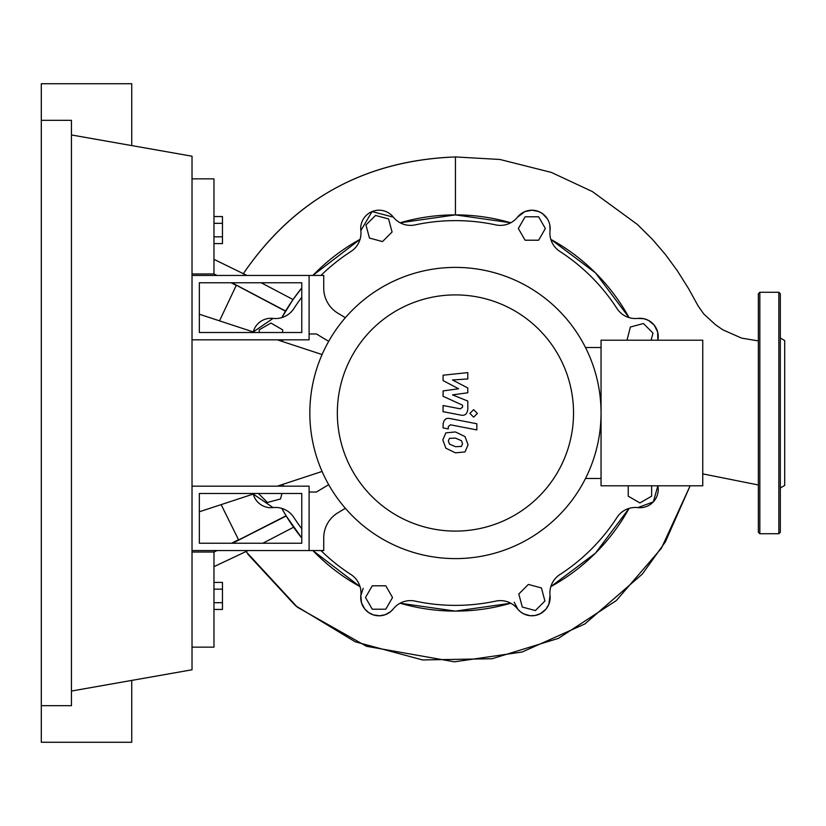 <?xml version="1.0" encoding="UTF-8"?>
<svg xmlns="http://www.w3.org/2000/svg" width="826" height="826" viewBox="0 0 826 826"><rect width="100%" height="100%" fill="white"/><g stroke="black" fill="none" stroke-linecap="round" stroke-linejoin="round"><path stroke-width="1.24" d="M199.345 493.483L301.779 493.483L301.779 543.24L199.345 543.24L199.345 493.483M192.024 486.173L309.1 486.173L309.1 550.56L192.024 550.56M322.078 471.45L277.288 486.173M255.017 493.483L199.345 511.779M199.345 314.221L255.017 332.517M277.288 339.827L322.078 354.55M535.362 610.559L522.3 607.058L518.8 593.997L528.361 584.436L541.422 587.936L544.912 600.998L535.362 610.559M651.642 485.802L651.642 496.178L639.933 502.941L628.225 496.178L628.225 485.802M626.996 340.198L630.372 327.024L643.433 323.524L652.994 333.084L651.084 340.198M538.614 216.794L545.377 228.503L538.614 240.211L525.099 240.211L518.346 228.503L525.099 216.794L538.614 216.794M375.52 215.441L388.571 218.942L392.071 232.003L382.521 241.564L369.459 238.064L365.959 225.002L375.52 215.441M259.23 332.517L259.23 329.822L270.938 323.059L282.647 329.822L282.647 332.517M282.647 339.827L282.647 341.592M282.523 484.449L283.938 486.173M281.976 493.483L280.499 498.976L267.438 502.476L258.455 493.483M372.258 609.206L365.495 597.497L372.258 585.789L385.773 585.789L392.536 597.497L385.773 609.206L372.258 609.206M273.045 318.413L253.252 331.928A18.296 18.296 0 0 1 273.003 318.402A21.951 21.951 0 0 0 293.901 308.511A192.375 192.375 0 0 1 301.779 297.236M320.942 275.44A192.375 192.375 0 0 1 350.957 251.465A21.951 21.951 0 0 0 360.838 230.568A18.296 18.296 0 0 1 393.331 217.104A21.951 21.951 0 0 0 415.096 224.899A192.375 192.375 0 0 1 495.776 224.899A21.951 21.951 0 0 0 517.551 217.104A18.296 18.296 0 0 1 550.033 230.568A21.951 21.951 0 0 0 559.925 251.465A192.375 192.375 0 0 1 616.97 308.511A21.951 21.951 0 0 0 637.878 318.402A18.296 18.296 0 0 1 657.868 340.198L657.641 331.98L654.275 325.217L648.616 320.478L644.001 318.743L637.858 318.402M637.858 507.598L653.314 501.888L657.868 485.802A18.296 18.296 0 0 1 637.878 507.598A21.951 21.951 0 0 0 616.97 517.489A192.375 192.375 0 0 1 559.925 574.535A21.951 21.951 0 0 0 550.033 595.432A18.296 18.296 0 0 1 517.551 608.896A21.951 21.951 0 0 0 495.776 601.101A192.375 192.375 0 0 1 415.096 601.101A21.951 21.951 0 0 0 393.331 608.896A18.296 18.296 0 0 1 360.838 595.432A21.951 21.951 0 0 0 350.957 574.535A192.375 192.375 0 0 1 320.942 550.56M301.779 528.764A192.375 192.375 0 0 1 293.901 517.489A21.951 21.951 0 0 0 273.003 507.598A18.296 18.296 0 0 1 253.252 494.072L273.045 507.587M337.338 413A118.097 118.097 0 0 0 455.436 531.097A118.097 118.097 0 0 0 573.533 413A118.097 118.097 0 0 0 455.436 294.903A118.097 118.097 0 0 0 337.338 413M309.833 413A145.603 145.603 0 0 0 455.436 558.603A145.603 145.603 0 0 0 601.049 413L601.049 485.802L702.75 485.802L702.75 340.198L601.049 340.198L601.049 413A145.603 145.603 0 0 0 455.436 267.397A145.603 145.603 0 0 0 309.833 413M585.489 347.509L601.049 347.509M585.489 478.491L601.049 478.491M337.948 512.76A29.271 29.271 0 0 0 323.73 537.86A29.271 29.271 0 0 1 337.948 512.76L345.361 508.31M328.686 484.666L316.42 492.028L309.1 492.028L309.1 550.56L323.73 550.56L323.73 537.86M328.686 341.334L316.42 333.972L309.1 333.972L309.1 275.44L323.73 275.44L323.73 288.14A29.271 29.271 0 0 0 337.948 313.24L345.361 317.69M323.73 288.14A29.271 29.271 0 0 0 337.948 313.24A29.271 29.271 0 0 1 323.73 288.14A29.271 29.271 0 0 0 337.948 313.24M461.435 446.422L462.529 443.738L461.435 440.692L455.467 438.11L449.447 438.358L448.353 440.991L449.447 444.089L455.467 446.68L461.435 446.422M465.038 436.603L455.467 431.946L445.844 432.876L442.808 439.907L445.844 448.177L455.467 452.844L465.038 451.905L468.074 444.822L465.038 436.603M476.839 423.759L450.149 418.575C446.05 417.646 443.696 419.587 443.087 424.399L443.087 427.909L448.301 428.921L448.301 426.557L450.531 424.812L476.839 429.923L476.839 423.759M469.891 413.423L473.628 417.151L477.366 413.423L473.628 409.686L469.891 413.423M443.087 380.59L458.595 388.767L443.087 390.915L443.087 396.304L462.581 405.174L462.581 407.084L460.361 408.839L443.077 405.525L443.077 411.678L460.763 415.075C464.873 415.984 467.227 414.032 467.805 409.211L467.784 401.054L452.524 394.88L467.784 392.784L467.784 387.962L452.524 379.981L467.784 378.958L467.784 372.609L443.087 375.21L443.087 380.59M199.345 332.517L301.779 332.517L301.779 282.76L199.345 282.76L199.345 332.517M192.024 339.827L309.1 339.827L309.1 275.44L192.024 275.44M213.975 243.598L222.462 243.598L222.462 216.557L213.975 216.557M213.975 236.835L222.462 236.835M213.975 223.319L222.462 223.319M213.975 589.165L222.462 589.165L222.462 582.402L213.975 582.402M213.975 609.443L222.462 609.443L222.462 589.165M213.975 602.681L222.462 602.681M292.972 299.631L301.779 287.954A198.106 198.106 0 0 0 281.811 317.607L292.931 299.704M312.878 275.44L360.043 239.375A198.106 198.106 0 0 0 312.878 275.44M286.064 515.765L281.811 508.393A198.106 198.106 0 0 0 301.779 538.046L286.064 515.765L238.652 539.956L221.131 504.624M293.581 527.236L262.833 543.24M360.043 586.625L312.878 550.56A198.106 198.106 0 0 0 360.043 586.625M393.352 608.865L390.595 611.653L385.143 614.73L379.681 615.773L373.352 614.895L368.499 612.458L364.658 608.834L361.53 602.866L360.807 595.711L363.192 588.318M393.331 608.896A18.296 18.296 0 0 1 360.838 595.432M510.757 603.228L455.436 611.106L400.114 603.228A198.106 198.106 0 0 0 510.757 603.228M400.114 222.772L455.436 214.894L510.757 222.772A198.106 198.106 0 0 0 400.114 222.772M550.828 239.375L595.515 272.921L629.061 317.607A198.106 198.106 0 0 0 550.828 239.375M629.061 508.393L595.525 553.079L550.828 586.625A198.106 198.106 0 0 0 629.061 508.393M550.033 595.391L548.856 604.25L545.955 609.154L540.462 613.635L535.217 615.473L530.189 615.711L523.829 613.935L520.525 611.849L517.985 609.423L514.185 602.195M517.53 217.135L524.995 211.549L532.037 210.217L538.635 211.518L542.455 213.593L547.421 218.9M549.755 224.693L550.033 230.588M360.848 230.588L372.041 211.59L393.341 217.135M293.034 299.549L261.192 282.76M246.933 275.44L213.975 259.343L213.975 178.86L192.024 178.86M758.361 340.911L741.645 338.133L722.616 329.708L715.523 324.752L703.721 313.942L698.073 305.847L688.626 288.708L677.32 270.732L665.364 254.439L652.292 239.21L637.342 224.424L592.314 191.529L551.324 172.407L499.947 159.47L455.436 156.94L455.436 214.894M285.6 311.02L231.91 282.76M216.99 275.44L213.975 273.974L213.975 259.343M236.226 285.393L231.166 282.76M216.866 275.44L213.975 273.974L192.024 273.974M285.497 311.195L236.329 285.218L219.509 320.849M192.024 647.14L213.975 647.14L213.975 552.026L216.928 550.56M231.569 543.24L238.497 539.698M192.024 552.026L213.975 552.026L217.093 550.56M232.55 543.24L286.199 515.982M213.975 566.657L248.079 550.56M758.361 532.264L758.361 293.736L759.827 292.27L759.827 533.73L758.361 532.264M780.312 487.97L784.7 485.44L784.7 340.56L780.312 338.03M780.312 413L780.312 532.264L778.846 533.73L778.846 292.27L780.312 293.736L780.312 413M41.3 120.328L71.449 120.328L71.449 705.672L41.3 705.672L41.3 83.736L131.737 83.736L131.737 145.593M131.737 680.407L131.737 742.264L41.3 742.264L41.3 705.672M71.449 134.958L192.024 156.217L192.024 669.783L71.449 691.042M243.185 273.902C293.942 199.417 364.689 160.44 455.436 156.94C365.02 160.254 294.262 199.242 243.185 273.902M246.024 551.551L297.422 607.255L366.455 646.283L454.465 661.822L522.28 651.982L584.88 623.94L642.38 574.039L665.322 541.98L690.133 485.802L661.389 548.309L616.33 600.554L558.407 638.374L492.089 658.735L422.54 659.943L355.201 641.792L295.367 605.603L247.779 554.122M702.75 473.866L758.361 484.976M778.846 533.73L759.827 533.73M759.827 292.27L778.846 292.27"/></g></svg>

